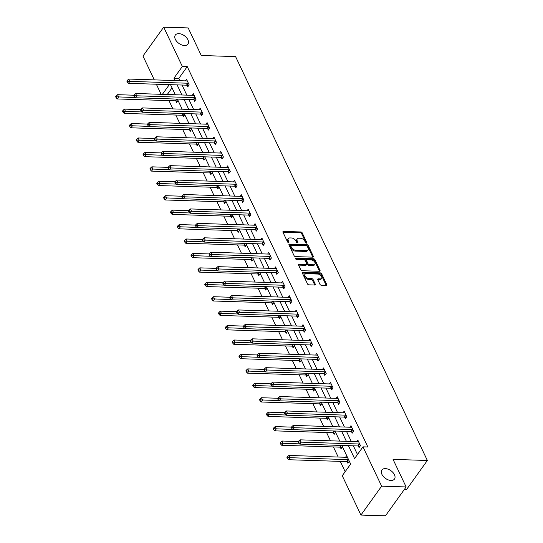 <?xml version="1.0" encoding="UTF-8"?>
<svg xmlns="http://www.w3.org/2000/svg" width="543" height="543" viewBox="0 0 543 543"><rect width="100%" height="100%" fill="white"/><g stroke="black" fill="none" stroke-linecap="round" stroke-linejoin="round"><path stroke-width="0.81" d="M306.435 243.162A0.835 0.509 35.6 0 0 306.802 242.551L302.22 232.899A1.188 0.726 35.6 0 0 300.829 231.963L283.514 231.406A1.188 0.726 35.6 0 0 282.978 231.623A1.188 0.726 35.6 0 0 282.978 232.282L287.559 241.934A0.835 0.509 35.6 0 0 288.91 241.974L288.313 240.725A3.801 2.315 35.6 0 1 288.299 238.608A3.801 2.315 35.6 0 1 290.016 237.922L291.455 237.97A3.801 2.315 35.6 0 1 295.915 240.97L296.512 242.219A0.835 0.509 35.6 0 0 297.856 242.259L297.265 241.011A3.801 2.315 35.6 0 1 297.252 238.9A3.801 2.315 35.6 0 1 298.962 238.207L300.408 238.255A3.801 2.315 35.6 0 1 304.867 241.255L305.458 242.504A0.835 0.509 35.6 0 0 306.435 243.162M385.367 468.609A7.751 4.717 35.6 0 0 381.872 470.014A7.751 4.717 35.6 0 0 383.338 476.482A7.751 4.717 35.6 0 0 390.987 480.453A7.751 4.717 35.6 0 0 394.476 479.048A7.751 4.717 35.6 0 0 393.01 472.58A7.751 4.717 35.6 0 0 385.367 468.609M178.83 33.646A7.751 4.717 35.6 0 0 175.341 35.051A7.751 4.717 35.6 0 0 176.801 41.519A7.751 4.717 35.6 0 0 184.45 45.49A7.751 4.717 35.6 0 0 187.939 44.085A7.751 4.717 35.6 0 0 186.48 37.616A7.751 4.717 35.6 0 0 178.83 33.646M319.949 284.301A1.188 0.726 35.6 0 0 321.347 285.245L326.2 285.401A1.188 0.726 35.6 0 0 326.737 285.184A1.188 0.726 35.6 0 0 326.737 284.518L321.646 273.808A1.188 0.726 35.6 0 0 320.255 272.871L302.933 272.314A1.188 0.726 35.6 0 0 302.397 272.532A1.188 0.726 35.6 0 0 302.403 273.19L307.494 283.908A1.188 0.726 35.6 0 0 308.886 284.844L314.757 285.034A1.188 0.726 35.6 0 0 315.286 284.817A1.188 0.726 35.6 0 0 315.286 284.152L313.107 279.57A1.188 0.726 35.6 0 0 311.716 278.634L308.804 278.539A3.183 1.934 35.6 0 1 305.668 276.91A3.183 1.934 35.6 0 1 305.064 274.256A3.183 1.934 35.6 0 1 306.496 273.679L317.899 274.045A3.183 1.934 35.6 0 1 321.035 275.674A3.183 1.934 35.6 0 1 321.639 278.328A3.183 1.934 35.6 0 1 320.207 278.905L318.307 278.844A1.188 0.726 35.6 0 0 317.77 279.054A1.188 0.726 35.6 0 0 317.777 279.72L319.949 284.301M154.287 79.875L142.972 56.051L163.681 27.15L188.183 27.937L201.27 55.501L235.581 56.601L427.355 460.478L393.051 459.385L406.137 486.949L381.634 486.161L360.932 515.063L342.26 475.749L350.656 464.034L341.825 445.443M163.681 27.15L182.346 66.463L173.95 78.178L175.077 80.54M348.443 445.66L354.572 458.563L362.968 446.848L367.869 447.004L187.247 66.619L182.346 66.463M362.968 446.848L381.634 486.161M312.795 257.158A1.188 0.726 35.6 0 0 313.331 256.941A1.188 0.726 35.6 0 0 313.325 256.282L308.241 245.565A1.188 0.726 35.6 0 0 306.843 244.628L289.528 244.072A1.188 0.726 35.6 0 0 288.991 244.289A1.188 0.726 35.6 0 0 288.998 244.954L294.082 255.665A1.188 0.726 35.6 0 0 295.473 256.608L312.795 257.158A1.188 0.726 35.6 0 0 312.768 257.063L307.677 246.352A1.188 0.726 35.6 0 0 306.286 245.409L288.964 244.859A1.188 0.726 35.6 0 0 288.957 244.852M314.94 259.69L320.031 270.4A1.188 0.726 35.6 0 1 320.037 271.066A1.188 0.726 35.6 0 1 319.501 271.276L302.179 270.726A1.188 0.726 35.6 0 1 300.788 269.783L298.609 265.201A1.188 0.726 35.6 0 1 298.602 264.536A1.188 0.726 35.6 0 1 299.139 264.326L306.164 264.55A1.188 0.726 35.6 0 0 306.7 264.332A1.188 0.726 35.6 0 0 306.693 263.674L305.254 260.626A1.188 0.726 35.6 0 0 303.856 259.69L296.546 259.459A0.835 0.509 35.6 0 1 295.942 258.183L313.549 258.746A1.188 0.726 35.6 0 1 314.94 259.69L314.383 260.47L319.467 271.181L320.031 270.4M404.447 489.311L406.653 489.379L427.355 460.478M187.247 66.619L178.851 78.341L179.977 80.697M182.034 85.041L186.826 95.134M188.889 99.471L193.681 109.564M195.738 113.901L200.53 123.994M202.593 128.331L207.385 138.424M209.442 142.761L214.234 152.854M216.297 157.198L221.089 167.285M223.153 171.629L227.938 181.715M230.001 186.059L234.793 196.145M236.857 200.489L241.649 210.575M243.705 214.919L248.497 225.012M250.561 229.35L255.353 239.443M257.409 243.78L262.201 253.873M264.265 258.21L269.056 268.303M271.113 272.64L275.905 282.733M277.968 287.071L282.76 297.164M284.817 301.508L289.609 311.594M291.672 315.938L296.464 326.024M298.528 330.368L303.313 340.454M305.376 344.798L310.168 354.884M312.232 359.228L317.024 369.321M319.08 373.659L323.872 383.752M325.936 388.089L330.728 398.182M332.784 402.519L337.576 412.612M339.64 416.949L344.432 427.042M346.488 431.386L351.28 441.473M353.344 445.817L357.477 454.511M187.057 85.319L187.763 86.819L189.161 84.864L186.527 79.319L185.414 80.873M193.905 99.749L194.618 101.249L196.016 99.294L193.383 93.749L192.263 95.303M200.761 114.186L201.467 115.679L202.872 113.725L200.231 108.179L199.118 109.734M207.609 128.616L208.322 130.11L209.72 128.162L207.087 122.609L205.967 124.164M214.465 143.047L215.177 144.54L216.576 142.592L213.935 137.04L212.822 138.601M221.313 157.477L222.026 158.97L223.424 157.022L220.791 151.47L219.671 153.031M228.169 171.907L228.881 173.407L230.28 171.452L227.639 165.9L226.526 167.461M235.017 186.337L235.73 187.837L237.128 185.882L234.495 180.33L233.375 181.891M241.873 200.767L242.585 202.267L243.983 200.313L241.35 194.761L240.23 196.322M248.728 215.198L249.434 216.698L250.832 214.743L248.199 209.191L247.085 210.752M255.577 229.628L256.289 231.128L257.687 229.173L255.054 223.628L253.934 225.182M262.432 244.058L263.138 245.558L264.536 243.603L261.902 238.058L260.789 239.612M269.28 258.495L269.993 259.988L271.391 258.034L268.758 252.488L267.638 254.043M276.136 272.925L276.842 274.419L278.247 272.471L275.606 266.918L274.493 268.473M282.984 287.356L283.697 288.849L285.095 286.901L282.462 281.349L281.342 282.91M289.84 301.786L290.553 303.279L291.951 301.331L289.31 295.779L288.197 297.34M296.688 316.216L297.401 317.716L298.799 315.761L296.166 310.209L295.046 311.77M303.544 330.646L304.256 332.146L305.655 330.192L303.014 324.639L301.901 326.2M310.392 345.076L311.105 346.577L312.503 344.622L309.87 339.07L308.757 340.631M317.248 359.507L317.96 361.007L319.359 359.052L316.725 353.5L315.605 355.061M324.103 373.937L324.809 375.437L326.207 373.482L323.574 367.937L322.461 369.491M330.952 388.374L331.664 389.867L333.063 387.912L330.429 382.367L329.309 383.921M337.807 402.804L338.513 404.297L339.911 402.349L337.278 396.797L336.165 398.352M344.656 417.234L345.368 418.728L346.767 416.78L344.133 411.227L343.013 412.782M351.511 431.665L352.217 433.158L353.622 431.21L350.982 425.658L349.868 427.219M358.36 446.095L359.072 447.595L360.471 445.64L357.837 440.088L356.717 441.649M168.954 100.604L172.891 108.899M175.81 115.035L179.747 123.329M182.658 129.465L186.595 137.759M189.514 143.895L193.451 152.189M196.362 158.325L200.299 166.62M203.218 172.755L207.154 181.05M210.066 187.186L214.01 195.48M216.922 201.616L220.858 209.91M223.77 216.053L227.714 224.34M230.626 230.483L234.562 238.777M237.481 244.913L241.418 253.208M244.33 259.344L248.266 267.638M251.185 273.774L255.122 282.068M258.034 288.204L261.97 296.498M264.889 302.634L268.826 310.929M271.738 317.064L275.674 325.359M278.593 331.495L282.53 339.789M285.442 345.932L289.385 354.219M292.297 360.362L296.234 368.656M299.145 374.792L303.089 383.086M306.001 389.222L309.938 397.517M312.856 403.653L316.793 411.947M319.705 418.083L323.642 426.377M326.56 432.513L330.497 440.807M333.409 446.943L338.201 457.036M340.264 461.374L345.165 471.697M172.036 87.857L167.271 94.502M175.864 100.944L176.577 102.444L177.975 100.489L177.317 99.104M182.713 115.374L183.425 116.874L184.824 114.919L184.165 113.535M189.568 129.804L190.281 131.304L191.679 129.349L191.021 127.965M196.417 144.234L197.129 145.734L198.528 143.78L197.869 142.395M203.272 158.665L203.985 160.165L205.383 158.21L204.725 156.825M210.127 173.095L210.833 174.595L212.232 172.64L211.573 171.255M216.976 187.532L217.689 189.025L219.087 187.07L218.429 185.686M223.831 201.962L224.537 203.455L225.936 201.507L225.277 200.116M230.68 216.392L231.393 217.886L232.791 215.938L232.132 214.546M237.535 230.823L238.241 232.323L239.646 230.368L238.988 228.983M244.384 245.253L245.097 246.753L246.495 244.798L245.836 243.413M251.239 259.683L251.952 261.183L253.35 259.228L252.692 257.844M258.088 274.113L258.801 275.613L260.199 273.658L259.54 272.274M264.943 288.543L265.656 290.043L267.054 288.089L266.396 286.704M271.792 302.974L272.505 304.474L273.903 302.519L273.244 301.134M278.647 317.411L279.36 318.904L280.758 316.949L280.1 315.564M285.503 331.841L286.209 333.334L287.607 331.386L286.948 329.995M292.351 346.271L293.064 347.764L294.462 345.816L293.804 344.425M299.207 360.701L299.912 362.195L301.311 360.247L300.652 358.855M306.055 375.132L306.768 376.632L308.166 374.677L307.508 373.292M312.911 389.562L313.616 391.062L315.021 389.107L314.363 387.722M319.759 403.992L320.472 405.492L321.87 403.537L321.212 402.153M326.614 418.422L327.327 419.922L328.725 417.967L328.067 416.583M333.463 432.852L334.176 434.352L335.574 432.398L334.916 431.013M340.318 447.283L341.031 448.783L342.429 446.828L341.771 445.443M347.167 461.72L347.88 463.213L349.278 461.258L346.644 455.713L345.531 457.267M406.137 486.949L385.435 515.85L360.932 515.063M161.142 94.306L156.35 84.219M169.328 84.633L162.371 94.346M339.769 441.106L334.977 431.013M332.913 426.676L328.121 416.583M326.065 412.246L321.273 402.153M319.209 397.809L314.417 387.722M312.361 383.378L307.569 373.292M305.505 368.948L300.713 358.862M298.657 354.518L293.865 344.432M291.801 340.088L287.009 330.001M284.946 325.657L280.161 315.564M278.097 311.227L273.305 301.134M271.242 296.797L266.45 286.704M264.393 282.367L259.602 272.274M257.538 267.937L252.746 257.844M250.69 253.5L245.898 243.413M243.834 239.069L239.042 228.983M236.986 224.639L232.194 214.553M230.13 210.209L225.338 200.123M223.275 195.779L218.49 185.686M216.426 181.348L211.634 171.255M209.571 166.918L204.786 156.825M202.722 152.488L197.93 142.395M195.867 138.058L191.075 127.965M189.018 123.621L184.226 113.535M182.163 109.191L177.371 99.104M175.314 94.76L170.522 84.674M177.133 84.884L181.925 94.971M183.989 99.315L188.781 109.408M190.837 113.745L195.629 123.838M197.693 128.175L202.485 138.268M204.541 142.605L209.333 152.698M211.397 157.036L216.189 167.129M218.245 171.473L223.037 181.559M225.101 185.903L229.893 195.989M231.956 200.333L236.741 210.419M238.805 214.763L243.597 224.85M245.66 229.194L250.452 239.287M252.509 243.624L257.301 253.717M259.364 258.054L264.156 268.147M266.213 272.484L271.005 282.577M273.068 286.914L277.86 297.007M279.916 301.345L284.708 311.438M286.772 315.782L291.564 325.868M293.627 330.212L298.412 340.298M300.476 344.642L305.268 354.728M307.331 359.072L312.116 369.159M314.18 373.503L318.972 383.596M321.035 387.933L325.827 398.026M327.884 402.363L332.676 412.456M334.739 416.793L339.531 426.886M341.588 431.223L346.38 441.316M178.851 78.341L173.95 78.178M297.252 238.9L296.688 239.68A3.801 2.315 35.6 0 0 296.702 241.798L297.265 241.011M297.191 242.816L296.702 241.798M288.299 238.608L287.742 239.388A3.801 2.315 35.6 0 0 287.756 241.506L288.313 240.725M288.238 242.524L287.756 241.506M306.137 243.101L301.664 233.68A1.188 0.726 35.6 0 0 300.272 232.743L282.951 232.187A1.188 0.726 35.6 0 0 282.937 232.187L283.514 231.406M307.365 246.522A0.835 0.509 35.6 0 0 306.388 245.864L291.191 245.382A0.835 0.509 35.6 0 0 290.817 245.993L291.442 247.309A3.801 2.315 35.6 0 0 295.901 250.316L306.293 250.649A3.801 2.315 35.6 0 0 308.003 249.956A3.801 2.315 35.6 0 0 307.99 247.839L307.365 246.522M290.81 245.531L290.254 246.312A0.835 0.509 35.6 0 0 290.254 246.773L290.817 245.993M308.003 249.956L307.447 250.737A3.801 2.315 35.6 0 1 305.729 251.429L295.338 251.097A3.801 2.315 35.6 0 1 290.885 248.09L290.254 246.773M299.139 264.326L298.582 265.106A1.188 0.726 35.6 0 0 298.569 265.106L305.607 265.33A1.188 0.726 35.6 0 0 306.137 265.113L306.7 264.332M295.677 258.977L312.992 259.527L313.549 258.746M313.454 264.78A3.183 1.934 35.6 0 0 314.886 264.203A3.183 1.934 35.6 0 0 314.282 261.55A3.183 1.934 35.6 0 0 311.146 259.921L307.128 259.792A1.188 0.726 35.6 0 0 306.591 260.009A1.188 0.726 35.6 0 0 306.598 260.674L308.044 263.715A1.188 0.726 35.6 0 0 309.435 264.651L313.454 264.78L312.89 265.561A3.183 1.934 35.6 0 0 314.322 264.984L314.886 264.203M306.591 260.009L306.035 260.789A1.188 0.726 35.6 0 0 306.042 261.454L306.598 260.674M312.89 265.561L308.879 265.432A1.188 0.726 35.6 0 1 307.481 264.495L306.042 261.454M314.383 260.47A1.188 0.726 35.6 0 0 312.992 259.527M321.639 278.328L321.076 279.109A3.183 1.934 35.6 0 1 319.644 279.686L317.743 279.625A1.188 0.726 35.6 0 0 317.736 279.625M305.064 274.256L304.508 275.036A3.183 1.934 35.6 0 0 305.105 277.69A3.183 1.934 35.6 0 0 308.241 279.319L308.804 278.539M314.764 285.034A1.188 0.726 35.6 0 0 314.723 284.939L312.551 280.351A1.188 0.726 35.6 0 0 311.153 279.414L308.241 279.319M326.214 285.401A1.188 0.726 35.6 0 0 326.173 285.306L321.089 274.588A1.188 0.726 35.6 0 0 319.691 273.652L302.376 273.095A1.188 0.726 35.6 0 0 302.363 273.095M133.904 95.208L117.566 94.686L118.666 96.993L117.268 98.948L175.294 100.808A1.208 0.74 -144.4 0 1 175.694 100.883L177.289 101.439M116.643 96.844L116.202 95.921L115.645 96.702L116.08 97.625L116.643 96.844L135.098 97.523M116.202 95.921L117.566 94.686M117.268 98.948L116.08 97.625M188.455 83.371L188.285 83.31A1.208 0.74 35.6 0 0 187.885 83.228L129.858 81.375L128.759 79.061L186.785 80.921A1.208 0.74 35.6 0 0 187.125 80.859L187.24 80.812M188.482 85.821L186.887 85.265A1.208 0.74 35.6 0 0 186.487 85.183L128.46 83.323L129.858 81.375L127.836 81.226L127.395 80.296L126.838 81.083L127.272 82.007L127.836 81.226M127.272 82.007L128.46 83.323M128.759 79.061L127.395 80.296M140.759 109.638L124.422 109.116L125.521 111.424L124.116 113.378L182.149 115.238A1.208 0.74 -144.4 0 1 182.543 115.313L184.145 115.869M123.492 111.281L123.057 110.351L122.494 111.132L122.935 112.062L123.492 111.281L141.954 111.953M123.057 110.351L124.422 109.116M124.116 113.378L122.935 112.062M147.608 124.069L131.27 123.546L132.37 125.861L130.972 127.809L188.998 129.668A1.208 0.74 -144.4 0 1 189.398 129.743L190.993 130.306M130.347 125.711L129.906 124.781L129.349 125.562L129.791 126.492L130.347 125.711L148.802 126.383M129.906 124.781L131.27 123.546M130.972 127.809L129.791 126.492M195.304 97.801L195.134 97.74A1.208 0.74 35.6 0 0 194.74 97.659L136.707 95.806L135.614 93.491L193.641 95.351A1.208 0.74 35.6 0 0 193.973 95.296L194.089 95.242M195.331 100.251L193.736 99.695A1.208 0.74 35.6 0 0 193.342 99.613L135.309 97.754L136.707 95.806L134.684 95.656L134.25 94.733L133.687 95.514L134.128 96.437L134.684 95.656M134.128 96.437L135.309 97.754M135.614 93.491L134.25 94.733M202.159 112.231L201.989 112.17A1.208 0.74 35.6 0 0 201.589 112.096L143.562 110.236L142.463 107.921L200.489 109.781A1.208 0.74 35.6 0 0 200.829 109.727L200.944 109.672M202.186 114.682L200.591 114.125A1.208 0.74 35.6 0 0 200.191 114.044L142.164 112.191L143.562 110.236L141.54 110.086L141.099 109.163L140.542 109.944L140.976 110.867L141.54 110.086M140.976 110.867L142.164 112.191M142.463 107.921L141.099 109.163M154.463 138.499L138.126 137.976L139.225 140.291L137.827 142.239L195.853 144.099A1.208 0.74 -144.4 0 1 196.247 144.18L197.849 144.737M137.203 140.142L136.761 139.212L136.198 139.999L136.639 140.922L137.203 140.142L155.658 140.813M136.761 139.212L138.126 137.976M137.827 142.239L136.639 140.922M161.319 152.929L144.974 152.407L146.074 154.721L144.676 156.669L202.702 158.529A1.208 0.74 -144.4 0 1 203.102 158.61L204.697 159.167M144.051 154.572L143.61 153.649L143.053 154.429L143.495 155.352L144.051 154.572L162.506 155.244M143.61 153.649L144.974 152.407M144.676 156.669L143.495 155.352M168.167 167.359L151.83 166.837L152.929 169.151L151.531 171.106L209.557 172.959A1.208 0.74 -144.4 0 1 209.951 173.041L211.553 173.597M150.906 169.002L150.465 168.079L149.902 168.859L150.343 169.783L150.906 169.002L169.362 169.674M150.465 168.079L151.83 166.837M151.531 171.106L150.343 169.783M209.007 126.662L208.838 126.6A1.208 0.74 35.6 0 0 208.444 126.526L150.411 124.666L149.318 122.351L207.345 124.211A1.208 0.74 35.6 0 0 207.677 124.157L207.799 124.103M209.035 129.112L207.44 128.555A1.208 0.74 35.6 0 0 207.046 128.474L149.013 126.621L150.411 124.666L148.388 124.517L147.954 123.594L147.391 124.374L147.832 125.297L148.388 124.517M147.832 125.297L149.013 126.621M149.318 122.351L147.954 123.594M215.863 141.092L215.693 141.031A1.208 0.74 35.6 0 0 215.293 140.956L157.266 139.096L156.167 136.782L214.193 138.641A1.208 0.74 35.6 0 0 214.533 138.587L214.648 138.54M215.89 143.542L214.295 142.985A1.208 0.74 35.6 0 0 213.894 142.904L155.868 141.051L157.266 139.096L155.244 138.947L154.803 138.024L154.246 138.804L154.68 139.727L155.244 138.947M154.68 139.727L155.868 141.051M156.167 136.782L154.803 138.024M222.711 155.522L222.542 155.461A1.208 0.74 35.6 0 0 222.148 155.386L164.122 153.526L163.022 151.212L221.049 153.072A1.208 0.74 35.6 0 0 221.381 153.017L221.503 152.97M222.745 157.972L221.144 157.416A1.208 0.74 35.6 0 0 220.75 157.341L162.717 155.481L164.122 153.526L162.092 153.377L161.658 152.454L161.095 153.235L161.536 154.158L162.092 153.377M161.536 154.158L162.717 155.481M163.022 151.212L161.658 152.454M175.022 181.79L158.678 181.267L159.778 183.582L158.38 185.536L216.406 187.389A1.208 0.74 -144.4 0 1 216.806 187.471L218.401 188.027M157.755 183.432L157.314 182.509L156.757 183.29L157.198 184.213L157.755 183.432L176.21 184.104M157.314 182.509L158.678 181.267M158.38 185.536L157.198 184.213M229.567 169.952L229.397 169.898A1.208 0.74 35.6 0 0 228.997 169.816L170.97 167.957L169.871 165.649L227.904 167.502A1.208 0.74 35.6 0 0 228.236 167.448L228.352 167.4M229.594 172.403L227.999 171.846A1.208 0.74 35.6 0 0 227.598 171.771L169.572 169.911L170.97 167.957L168.948 167.807L168.506 166.884L167.95 167.665L168.391 168.588L168.948 167.807M168.391 168.588L169.572 169.911M169.871 165.649L168.506 166.884M181.871 196.22L165.534 195.697L166.633 198.012L165.235 199.967L223.261 201.82A1.208 0.74 -144.4 0 1 223.662 201.901L225.257 202.458M164.61 197.862L164.169 196.939L163.613 197.72L164.047 198.643L164.61 197.862L183.066 198.541M164.169 196.939L165.534 195.697M165.235 199.967L164.047 198.643M236.422 184.382L236.253 184.328A1.208 0.74 35.6 0 0 235.852 184.247L177.826 182.387L176.726 180.079L234.752 181.932A1.208 0.74 35.6 0 0 235.085 181.878L235.207 181.83M236.449 186.833L234.847 186.276A1.208 0.74 35.6 0 0 234.454 186.201L176.427 184.342L177.826 182.387L175.803 182.238L175.362 181.314L174.798 182.095L175.24 183.025L175.803 182.238M175.24 183.025L176.427 184.342M176.726 180.079L175.362 181.314M188.726 210.65L172.389 210.127L173.482 212.442L172.083 214.397L230.117 216.25A1.208 0.74 -144.4 0 1 230.51 216.331L232.105 216.888M171.459 212.293L171.025 211.37L170.461 212.15L170.902 213.073L171.459 212.293L189.921 212.971M171.025 211.37L172.389 210.127M172.083 214.397L170.902 213.073M243.271 198.813L243.101 198.758A1.208 0.74 35.6 0 0 242.701 198.677L184.674 196.824L183.575 194.509L241.608 196.362A1.208 0.74 35.6 0 0 241.94 196.308L242.056 196.261M243.298 201.27L241.703 200.706A1.208 0.74 35.6 0 0 241.302 200.632L183.276 198.772L184.674 196.824L182.652 196.675L182.21 195.745L181.654 196.525L182.095 197.455L182.652 196.675M182.095 197.455L183.276 198.772M183.575 194.509L182.21 195.745M195.575 225.087L179.238 224.564L180.337 226.872L178.939 228.827L236.965 230.687A1.208 0.74 -144.4 0 1 237.366 230.761L238.961 231.318M178.314 226.723L177.873 225.8L177.317 226.58L177.751 227.503L178.314 226.723L196.77 227.402M177.873 225.8L179.238 224.564M178.939 228.827L177.751 227.503M250.126 213.25L249.956 213.189A1.208 0.74 35.6 0 0 249.556 213.107L191.53 211.254L190.43 208.94L248.456 210.799A1.208 0.74 35.6 0 0 248.789 210.738L248.911 210.691M250.153 215.7L248.558 215.143A1.208 0.74 35.6 0 0 248.158 215.062L190.131 213.202L191.53 211.254L189.507 211.105L189.066 210.175L188.502 210.956L188.944 211.885L189.507 211.105M188.944 211.885L190.131 213.202M190.43 208.94L189.066 210.175M202.43 239.517L186.093 238.995L187.186 241.302L185.787 243.257L243.821 245.117A1.208 0.74 -144.4 0 1 244.214 245.192L245.809 245.748M185.163 241.153L184.729 240.23L184.165 241.011L184.606 241.94L185.163 241.153L203.625 241.832M184.729 240.23L186.093 238.995M185.787 243.257L184.606 241.94M256.975 227.68L256.805 227.619A1.208 0.74 35.6 0 0 256.411 227.537L198.378 225.684L197.279 223.37L255.312 225.23A1.208 0.74 35.6 0 0 255.644 225.175L255.76 225.121M257.002 230.13L255.407 229.574A1.208 0.74 35.6 0 0 255.006 229.492L196.98 227.632L198.378 225.684L196.356 225.535L195.914 224.612L195.358 225.393L195.799 226.316L196.356 225.535M195.799 226.316L196.98 227.632M197.279 223.37L195.914 224.612M209.279 253.948L192.941 253.425L194.041 255.733L192.643 257.687L250.669 259.547A1.208 0.74 -144.4 0 1 251.07 259.622L252.665 260.178M192.018 255.59L191.577 254.66L191.021 255.441L191.455 256.371L192.018 255.59L210.474 256.262M191.577 254.66L192.941 253.425M192.643 257.687L191.455 256.371M263.83 242.11L263.66 242.049A1.208 0.74 35.6 0 0 263.26 241.968L205.234 240.115L204.134 237.8L262.16 239.66A1.208 0.74 35.6 0 0 262.5 239.606L262.615 239.551M263.857 244.56L262.262 244.004A1.208 0.74 35.6 0 0 261.862 243.922L203.835 242.069L205.234 240.115L203.211 239.965L202.77 239.042L202.213 239.823L202.648 240.746L203.211 239.965M202.648 240.746L203.835 242.069M204.134 237.8L202.77 239.042M216.134 268.378L199.797 267.855L200.896 270.17L199.491 272.118L257.525 273.977A1.208 0.74 -144.4 0 1 257.918 274.052L259.52 274.615M198.867 270.02L198.433 269.09L197.869 269.871L198.31 270.801L198.867 270.02L217.329 270.692M198.433 269.09L199.797 267.855M199.491 272.118L198.31 270.801M270.679 256.54L270.509 256.479A1.208 0.74 35.6 0 0 270.115 256.405L212.082 254.545L210.989 252.23L269.016 254.09A1.208 0.74 35.6 0 0 269.348 254.036L269.464 253.981M270.706 258.991L269.111 258.434A1.208 0.74 35.6 0 0 268.717 258.353L210.684 256.5L212.082 254.545L210.06 254.395L209.625 253.472L209.062 254.253L209.503 255.176L210.06 254.395M209.503 255.176L210.684 256.5M210.989 252.23L209.625 253.472M222.983 282.808L206.645 282.285L207.745 284.6L206.347 286.548L264.373 288.408A1.208 0.74 -144.4 0 1 264.774 288.489L266.369 289.046M205.722 284.451L205.281 283.521L204.725 284.308L205.166 285.231L205.722 284.451L224.178 285.123M205.281 283.521L206.645 282.285M206.347 286.548L205.166 285.231M277.534 270.971L277.364 270.909A1.208 0.74 35.6 0 0 276.964 270.835L218.938 268.975L217.838 266.661L275.864 268.52A1.208 0.74 35.6 0 0 276.204 268.466L276.319 268.412M277.561 273.421L275.966 272.864A1.208 0.74 35.6 0 0 275.566 272.783L217.539 270.93L218.938 268.975L216.915 268.826L216.474 267.903L215.917 268.683L216.352 269.606L216.915 268.826M216.352 269.606L217.539 270.93M217.838 266.661L216.474 267.903M229.838 297.238L213.501 296.716L214.6 299.03L213.202 300.978L271.228 302.838A1.208 0.74 -144.4 0 1 271.622 302.919L273.224 303.476M212.578 298.881L212.137 297.958L211.573 298.738L212.014 299.661L212.578 298.881L231.033 299.553M212.137 297.958L213.501 296.716M213.202 300.978L212.014 299.661M284.383 285.401L284.213 285.34A1.208 0.74 35.6 0 0 283.819 285.265L225.786 283.405L224.693 281.091L282.72 282.951A1.208 0.74 35.6 0 0 283.052 282.896L283.174 282.849M284.41 287.851L282.815 287.295A1.208 0.74 35.6 0 0 282.421 287.213L224.388 285.36L225.786 283.405L223.764 283.256L223.329 282.333L222.766 283.113L223.207 284.037L223.764 283.256M223.207 284.037L224.388 285.36M224.693 281.091L223.329 282.333M236.694 311.668L220.349 311.146L221.449 313.46L220.051 315.415L278.077 317.268A1.208 0.74 -144.4 0 1 278.478 317.35L280.073 317.906M219.426 313.311L218.985 312.388L218.429 313.168L218.87 314.092L219.426 313.311L237.882 313.983M218.985 312.388L220.349 311.146M220.051 315.415L218.87 314.092M291.238 299.831L291.068 299.77A1.208 0.74 35.6 0 0 290.668 299.695L232.642 297.835L231.542 295.528L289.575 297.381A1.208 0.74 35.6 0 0 289.908 297.326L290.023 297.279M291.265 302.281L289.67 301.725A1.208 0.74 35.6 0 0 289.27 301.65L231.243 299.79L232.642 297.835L230.619 297.686L230.178 296.763L229.621 297.544L230.056 298.467L230.619 297.686M230.056 298.467L231.243 299.79M231.542 295.528L230.178 296.763M243.542 326.099L227.205 325.576L228.304 327.891L226.906 329.845L284.932 331.698A1.208 0.74 -144.4 0 1 285.333 331.78L286.928 332.336M226.282 327.741L225.84 326.818L225.277 327.599L225.718 328.522L226.282 327.741L244.737 328.413M225.84 326.818L227.205 325.576M226.906 329.845L225.718 328.522M298.087 314.261L297.917 314.207A1.208 0.74 35.6 0 0 297.523 314.125L239.497 312.266L238.397 309.958L296.424 311.811A1.208 0.74 35.6 0 0 296.756 311.757L296.878 311.709M298.121 316.712L296.519 316.155A1.208 0.74 35.6 0 0 296.125 316.08L238.092 314.221L239.497 312.266L237.467 312.116L237.033 311.193L236.47 311.974L236.911 312.904L237.467 312.116M236.911 312.904L238.092 314.221M238.397 309.958L237.033 311.193M250.398 340.529L234.06 340.006L235.153 342.321L233.755 344.276L291.781 346.129A1.208 0.74 -144.4 0 1 292.182 346.21L293.777 346.767M233.13 342.171L232.689 341.248L232.132 342.029L232.574 342.952L233.13 342.171L251.585 342.85M232.689 341.248L234.06 340.006M233.755 344.276L232.574 342.952M304.942 328.691L304.772 328.637A1.208 0.74 35.6 0 0 304.372 328.556L246.346 326.696L245.246 324.388L303.279 326.241A1.208 0.74 35.6 0 0 303.612 326.187L303.727 326.139M304.969 331.142L303.374 330.585A1.208 0.74 35.6 0 0 302.974 330.511L244.947 328.651L246.346 326.696L244.323 326.553L243.882 325.624L243.325 326.404L243.766 327.334L244.323 326.553M243.766 327.334L244.947 328.651M245.246 324.388L243.882 325.624M257.246 354.966L240.909 354.436L242.008 356.751L240.61 358.706L298.636 360.566A1.208 0.74 -144.4 0 1 299.037 360.64L300.632 361.197M239.986 356.602L239.544 355.679L238.988 356.459L239.422 357.382L239.986 356.602L258.441 357.28M239.544 355.679L240.909 354.436M240.61 358.706L239.422 357.382M311.797 343.122L311.628 343.067A1.208 0.74 35.6 0 0 311.227 342.986L253.201 341.133L252.101 338.818L310.128 340.671A1.208 0.74 35.6 0 0 310.46 340.617L310.582 340.57M311.825 345.579L310.223 345.015A1.208 0.74 35.6 0 0 309.829 344.941L251.803 343.081L253.201 341.133L251.178 340.984L250.737 340.054L250.174 340.834L250.615 341.764L251.178 340.984M250.615 341.764L251.803 343.081M252.101 338.818L250.737 340.054M264.102 369.396L247.764 368.873L248.857 371.181L247.459 373.136L305.492 374.996A1.208 0.74 -144.4 0 1 305.885 375.07L307.481 375.627M246.834 371.032L246.4 370.109L245.836 370.889L246.278 371.812L246.834 371.032L265.296 371.711M246.4 370.109L247.764 368.873M247.459 373.136L246.278 371.812M318.646 357.559L318.476 357.498A1.208 0.74 35.6 0 0 318.076 357.416L260.049 355.563L258.95 353.249L316.983 355.108A1.208 0.74 35.6 0 0 317.316 355.047L317.431 355M318.673 360.009L317.078 359.452A1.208 0.74 35.6 0 0 316.678 359.371L258.651 357.511L260.049 355.563L258.027 355.414L257.586 354.484L257.029 355.271L257.47 356.194L258.027 355.414M257.47 356.194L258.651 357.511M258.95 353.249L257.586 354.484M270.95 383.826L254.613 383.304L255.712 385.611L254.314 387.566L312.34 389.426A1.208 0.74 -144.4 0 1 312.741 389.501L314.336 390.057M253.69 385.462L253.248 384.539L252.692 385.32L253.126 386.249L253.69 385.462L272.145 386.141M253.248 384.539L254.613 383.304M254.314 387.566L253.126 386.249M325.501 371.989L325.332 371.928A1.208 0.74 35.6 0 0 324.931 371.846L266.905 369.993L265.805 367.679L323.832 369.539A1.208 0.74 35.6 0 0 324.164 369.484L324.286 369.43M325.529 374.439L323.933 373.883A1.208 0.74 35.6 0 0 323.533 373.801L265.507 371.941L266.905 369.993L264.882 369.844L264.441 368.921L263.884 369.702L264.319 370.625L264.882 369.844M264.319 370.625L265.507 371.941M265.805 367.679L264.441 368.921M277.806 398.257L261.468 397.734L262.561 400.042L261.163 401.996L319.196 403.856A1.208 0.74 -144.4 0 1 319.589 403.931L321.191 404.487M260.538 399.899L260.104 398.969L259.54 399.75L259.982 400.68L260.538 399.899L279 400.571M260.104 398.969L261.468 397.734M261.163 401.996L259.982 400.68M332.35 386.419L332.18 386.358A1.208 0.74 35.6 0 0 331.787 386.277L273.753 384.424L272.661 382.109L330.687 383.969A1.208 0.74 35.6 0 0 331.02 383.915L331.135 383.86M332.377 388.869L330.782 388.313A1.208 0.74 35.6 0 0 330.382 388.231L272.355 386.378L273.753 384.424L271.731 384.274L271.29 383.351L270.733 384.132L271.174 385.055L271.731 384.274M271.174 385.055L272.355 386.378M272.661 382.109L271.29 383.351M284.654 412.687L268.317 412.164L269.416 414.479L268.018 416.427L326.044 418.286A1.208 0.74 -144.4 0 1 326.445 418.368L328.04 418.925M267.394 414.329L266.952 413.399L266.396 414.18L266.83 415.11L267.394 414.329L285.849 415.001M266.952 413.399L268.317 412.164M268.018 416.427L266.83 415.11M339.205 400.849L339.036 400.788A1.208 0.74 35.6 0 0 338.635 400.714L280.609 398.854L279.509 396.539L337.536 398.399A1.208 0.74 35.6 0 0 337.875 398.345L337.99 398.29M339.232 403.3L337.637 402.743A1.208 0.74 35.6 0 0 337.237 402.662L279.211 400.809L280.609 398.854L278.586 398.705L278.145 397.781L277.588 398.562L278.023 399.485L278.586 398.705M278.023 399.485L279.211 400.809M279.509 396.539L278.145 397.781M291.51 427.117L275.172 426.594L276.272 428.909L274.867 430.857L332.9 432.717A1.208 0.74 -144.4 0 1 333.293 432.798L334.895 433.355M274.242 428.76L273.808 427.83L273.244 428.617L273.686 429.54L274.242 428.76L292.704 429.432M273.808 427.83L275.172 426.594M274.867 430.857L273.686 429.54M346.054 415.28L345.884 415.219A1.208 0.74 35.6 0 0 345.491 415.144L287.457 413.284L286.365 410.97L344.391 412.829A1.208 0.74 35.6 0 0 344.724 412.775L344.839 412.721M346.081 417.73L344.486 417.173A1.208 0.74 35.6 0 0 344.092 417.092L286.059 415.239L287.457 413.284L285.435 413.135L285 412.212L284.437 412.992L284.878 413.915L285.435 413.135M284.878 413.915L286.059 415.239M286.365 410.97L285 412.212M298.358 441.547L282.021 441.025L283.12 443.339L281.722 445.287L339.748 447.147A1.208 0.74 -144.4 0 1 340.149 447.228L341.744 447.785M281.098 443.19L280.656 442.267L280.1 443.047L280.541 443.97L281.098 443.19L299.553 443.862M280.656 442.267L282.021 441.025M281.722 445.287L280.541 443.97M352.909 429.71L352.74 429.649A1.208 0.74 35.6 0 0 352.339 429.574L294.313 427.714L293.213 425.4L351.24 427.26A1.208 0.74 35.6 0 0 351.579 427.205L351.694 427.158M352.936 432.16L351.341 431.604A1.208 0.74 35.6 0 0 350.941 431.529L292.915 429.669L294.313 427.714L292.29 427.565L291.849 426.642L291.292 427.422L291.727 428.346L292.29 427.565M291.727 428.346L292.915 429.669M293.213 425.4L291.849 426.642M347.357 457.206L347.235 457.26A1.208 0.74 -144.4 0 1 346.902 457.315L288.876 455.455L289.976 457.769L288.577 459.724L346.604 461.577A1.208 0.74 -144.4 0 1 346.997 461.659L348.599 462.215M287.953 457.62L287.512 456.697L286.948 457.477L287.39 458.401L287.953 457.62L348.002 459.629A1.208 0.74 -144.4 0 1 348.402 459.704L348.572 459.765M287.512 456.697L288.876 455.455M288.577 459.724L287.39 458.401M359.758 444.14L359.588 444.079A1.208 0.74 35.6 0 0 359.195 444.004L301.168 442.145L300.069 439.837L358.095 441.69A1.208 0.74 35.6 0 0 358.428 441.635L358.55 441.588M359.792 446.59L358.19 446.034A1.208 0.74 35.6 0 0 357.796 445.959L299.763 444.099L301.168 442.145L299.139 441.995L298.704 441.072L298.141 441.853L298.582 442.776L299.139 441.995M298.582 442.776L299.763 444.099M300.069 439.837L298.704 441.072M306.367 243.155L306.802 242.551M288.469 242.585L288.91 241.974M297.421 242.87L297.856 242.259M300.272 232.743L300.829 231.963M301.664 233.68L302.22 232.899M288.964 244.859L289.528 244.072M306.286 245.409L306.843 244.628M307.677 246.352L308.241 245.565M312.768 257.063L313.325 256.282M290.885 248.09L291.442 247.309M295.338 251.097L295.901 250.316M305.729 251.429L306.293 250.649M305.607 265.33L306.164 264.55M295.541 258.739L295.942 258.183M307.481 264.495L308.044 263.715M308.879 265.432L309.435 264.651M317.743 279.625L318.307 278.844M319.644 279.686L320.207 278.905M311.153 279.414L311.716 278.634M312.551 280.351L313.107 279.57M314.723 284.939L315.286 284.152M302.376 273.095L302.933 272.314M319.691 273.652L320.255 272.871M321.089 274.588L321.646 273.808M326.173 285.306L326.737 284.518M175.294 100.808L176.536 99.077M175.694 100.883L176.977 99.091M188.285 83.31L186.887 85.265M187.885 83.228L186.487 85.183M182.149 115.238L183.385 113.507M182.543 115.313L183.833 113.521M188.998 129.668L190.24 127.938M189.398 129.743L190.681 127.951M195.134 97.74L193.736 99.695M194.74 97.659L193.342 99.613M201.989 112.17L200.591 114.125M201.589 112.096L200.191 114.044M195.853 144.099L197.089 142.368M196.247 144.18L197.537 142.381M202.702 158.529L203.944 156.798M203.102 158.61L204.385 156.812M209.557 172.959L210.793 171.228M209.951 173.041L211.241 171.249M208.838 126.6L207.44 128.555M208.444 126.526L207.046 128.474M215.693 141.031L214.295 142.985M215.293 140.956L213.894 142.904M222.542 155.461L221.144 157.416M222.148 155.386L220.75 157.341M216.406 187.389L217.648 185.665M216.806 187.471L218.089 185.679M229.397 169.898L227.999 171.846M228.997 169.816L227.598 171.771M223.261 201.82L224.503 200.095M223.662 201.901L224.945 200.109M236.253 184.328L234.847 186.276M235.852 184.247L234.454 186.201M230.117 216.25L231.352 214.526M230.51 216.331L231.793 214.539M243.101 198.758L241.703 200.706M242.701 198.677L241.302 200.632M236.965 230.687L238.207 228.956M237.366 230.761L238.649 228.97M249.956 213.189L248.558 215.143M249.556 213.107L248.158 215.062M243.821 245.117L245.056 243.386M244.214 245.192L245.504 243.4M256.805 227.619L255.407 229.574M256.411 227.537L255.006 229.492M250.669 259.547L251.911 257.816M251.07 259.622L252.352 257.83M263.66 242.049L262.262 244.004M263.26 241.968L261.862 243.922M257.525 273.977L258.76 272.247M257.918 274.052L259.208 272.26M270.509 256.479L269.111 258.434M270.115 256.405L268.717 258.353M264.373 288.408L265.615 286.677M264.774 288.489L266.056 286.69M277.364 270.909L275.966 272.864M276.964 270.835L275.566 272.783M271.228 302.838L272.464 301.107M271.622 302.919L272.912 301.121M284.213 285.34L282.815 287.295M283.819 285.265L282.421 287.213M278.077 317.268L279.319 315.537M278.478 317.35L279.76 315.558M291.068 299.77L289.67 301.725M290.668 299.695L289.27 301.65M284.932 331.698L286.168 329.974M285.333 331.78L286.616 329.988M297.917 314.207L296.519 316.155M297.523 314.125L296.125 316.08M291.781 346.129L293.023 344.405M292.182 346.21L293.464 344.418M304.772 328.637L303.374 330.585M304.372 328.556L302.974 330.511M298.636 360.566L299.879 358.835M299.037 360.64L300.32 358.848M311.628 343.067L310.223 345.015M311.227 342.986L309.829 344.941M305.492 374.996L306.727 373.265M305.885 375.07L307.168 373.279M318.476 357.498L317.078 359.452M318.076 357.416L316.678 359.371M312.34 389.426L313.582 387.695M312.741 389.501L314.024 387.709M325.332 371.928L323.933 373.883M324.931 371.846L323.533 373.801M319.196 403.856L320.431 402.125M319.589 403.931L320.879 402.139M332.18 386.358L330.782 388.313M331.787 386.277L330.382 388.231M326.044 418.286L327.286 416.556M326.445 418.368L327.728 416.569M339.036 400.788L337.637 402.743M338.635 400.714L337.237 402.662M332.9 432.717L334.135 430.986M333.293 432.798L334.583 430.999M345.884 415.219L344.486 417.173M345.491 415.144L344.092 417.092M339.748 447.147L340.99 445.416M340.149 447.228L341.432 445.43M352.74 429.649L351.341 431.604M352.339 429.574L350.941 431.529M346.604 461.577L348.002 459.629M346.997 461.659L348.402 459.704M359.588 444.079L358.19 446.034M359.195 444.004L357.796 445.959"/></g></svg>
